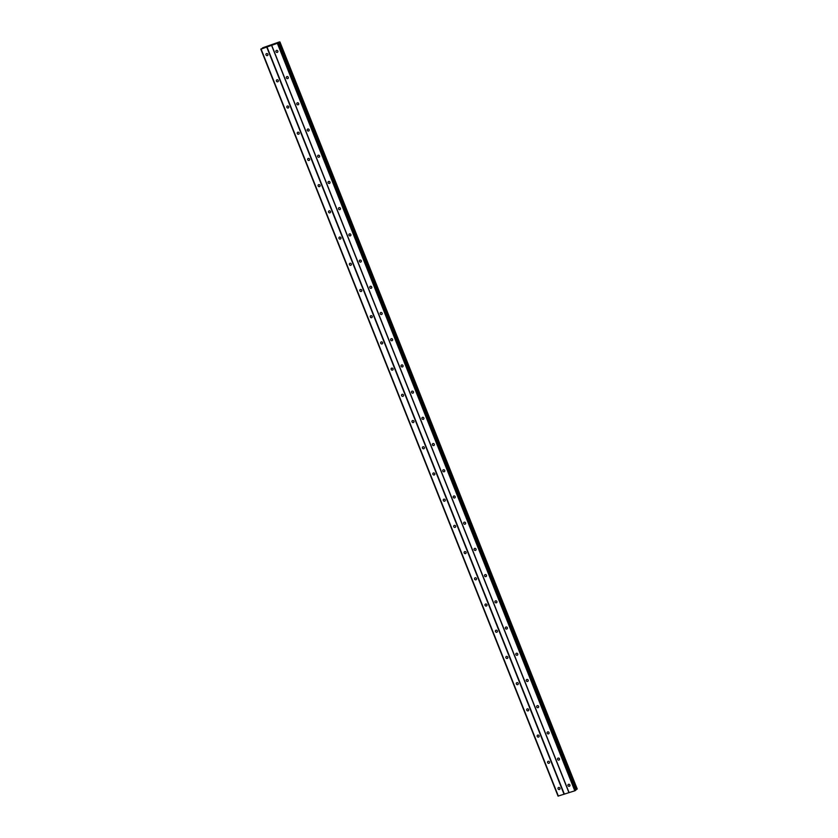 <?xml version="1.0" encoding="UTF-8"?>
<svg xmlns="http://www.w3.org/2000/svg" width="838" height="838" viewBox="0 0 838 838"><rect width="100%" height="100%" fill="white"/><g stroke="black" fill="none" stroke-linecap="round" stroke-linejoin="round"><path stroke-width="1.26" d="M568.028 785.594A1.068 0.964 49.2 0 1 568.258 784.483A1.068 0.964 49.2 0 1 569.892 784.997A1.068 0.964 49.2 0 1 569.662 786.107A1.068 0.964 49.2 0 1 568.028 785.594M557.595 759.385A1.068 0.964 49.2 0 1 557.825 758.275A1.068 0.964 49.2 0 1 559.459 758.788A1.068 0.964 49.2 0 1 559.229 759.898A1.068 0.964 49.2 0 1 557.595 759.385M547.162 733.177A1.068 0.964 49.2 0 1 547.403 732.066A1.068 0.964 49.2 0 1 549.037 732.58A1.068 0.964 49.2 0 1 548.796 733.69A1.068 0.964 49.2 0 1 547.162 733.177M536.729 706.968A1.068 0.964 49.2 0 1 536.969 705.858A1.068 0.964 49.2 0 1 538.604 706.361A1.068 0.964 49.2 0 1 538.363 707.471A1.068 0.964 49.2 0 1 536.729 706.968M526.306 680.749A1.068 0.964 49.2 0 1 526.536 679.639A1.068 0.964 49.2 0 1 528.17 680.152A1.068 0.964 49.2 0 1 527.94 681.263A1.068 0.964 49.2 0 1 526.306 680.749M515.873 654.541A1.068 0.964 49.2 0 1 516.103 653.431A1.068 0.964 49.2 0 1 517.737 653.944A1.068 0.964 49.2 0 1 517.507 655.054A1.068 0.964 49.2 0 1 515.873 654.541M505.44 628.332A1.068 0.964 49.2 0 1 505.67 627.222A1.068 0.964 49.2 0 1 507.315 627.725A1.068 0.964 49.2 0 1 507.074 628.835A1.068 0.964 49.2 0 1 505.44 628.332M495.007 602.124A1.068 0.964 49.2 0 1 495.248 601.014A1.068 0.964 49.2 0 1 496.882 601.516A1.068 0.964 49.2 0 1 496.641 602.627A1.068 0.964 49.2 0 1 495.007 602.124M484.584 575.905A1.068 0.964 49.2 0 1 484.814 574.795A1.068 0.964 49.2 0 1 486.449 575.308A1.068 0.964 49.2 0 1 486.218 576.418A1.068 0.964 49.2 0 1 484.584 575.905M474.151 549.697A1.068 0.964 49.2 0 1 474.381 548.586A1.068 0.964 49.2 0 1 476.015 549.1A1.068 0.964 49.2 0 1 475.785 550.21A1.068 0.964 49.2 0 1 474.151 549.697M463.718 523.488A1.068 0.964 49.2 0 1 463.948 522.378A1.068 0.964 49.2 0 1 465.582 522.881A1.068 0.964 49.2 0 1 465.352 523.991A1.068 0.964 49.2 0 1 463.718 523.488M453.285 497.269A1.068 0.964 49.2 0 1 453.526 496.159A1.068 0.964 49.2 0 1 455.16 496.672A1.068 0.964 49.2 0 1 454.919 497.782A1.068 0.964 49.2 0 1 453.285 497.269M442.852 471.061A1.068 0.964 49.2 0 1 443.093 469.95A1.068 0.964 49.2 0 1 444.727 470.464A1.068 0.964 49.2 0 1 444.496 471.574A1.068 0.964 49.2 0 1 442.852 471.061M432.429 444.852A1.068 0.964 49.2 0 1 432.659 443.742A1.068 0.964 49.2 0 1 434.294 444.255A1.068 0.964 49.2 0 1 434.063 445.366A1.068 0.964 49.2 0 1 432.429 444.852M421.996 418.644A1.068 0.964 49.2 0 1 422.226 417.534A1.068 0.964 49.2 0 1 423.86 418.036A1.068 0.964 49.2 0 1 423.63 419.147A1.068 0.964 49.2 0 1 421.996 418.644M411.563 392.425A1.068 0.964 49.2 0 1 411.804 391.315A1.068 0.964 49.2 0 1 413.438 391.828A1.068 0.964 49.2 0 1 413.197 392.938A1.068 0.964 49.2 0 1 411.563 392.425M401.13 366.216A1.068 0.964 49.2 0 1 401.371 365.106A1.068 0.964 49.2 0 1 403.005 365.619A1.068 0.964 49.2 0 1 402.764 366.73A1.068 0.964 49.2 0 1 401.13 366.216M390.707 340.008A1.068 0.964 49.2 0 1 390.937 338.898A1.068 0.964 49.2 0 1 392.572 339.4A1.068 0.964 49.2 0 1 392.341 340.511A1.068 0.964 49.2 0 1 390.707 340.008M380.274 313.8A1.068 0.964 49.2 0 1 380.504 312.689A1.068 0.964 49.2 0 1 382.138 313.192A1.068 0.964 49.2 0 1 381.908 314.302A1.068 0.964 49.2 0 1 380.274 313.8M369.841 287.581A1.068 0.964 49.2 0 1 370.071 286.47A1.068 0.964 49.2 0 1 371.705 286.984A1.068 0.964 49.2 0 1 371.475 288.094A1.068 0.964 49.2 0 1 369.841 287.581M359.408 261.372A1.068 0.964 49.2 0 1 359.649 260.262A1.068 0.964 49.2 0 1 361.283 260.775A1.068 0.964 49.2 0 1 361.042 261.885A1.068 0.964 49.2 0 1 359.408 261.372M348.985 235.164A1.068 0.964 49.2 0 1 349.216 234.053A1.068 0.964 49.2 0 1 350.85 234.556A1.068 0.964 49.2 0 1 350.619 235.667A1.068 0.964 49.2 0 1 348.985 235.164M338.552 208.945A1.068 0.964 49.2 0 1 338.782 207.834A1.068 0.964 49.2 0 1 340.417 208.348A1.068 0.964 49.2 0 1 340.186 209.458A1.068 0.964 49.2 0 1 338.552 208.945M328.119 182.736A1.068 0.964 49.2 0 1 328.349 181.626A1.068 0.964 49.2 0 1 329.983 182.139A1.068 0.964 49.2 0 1 329.753 183.25A1.068 0.964 49.2 0 1 328.119 182.736M317.686 156.528A1.068 0.964 49.2 0 1 317.927 155.418A1.068 0.964 49.2 0 1 319.561 155.931A1.068 0.964 49.2 0 1 319.32 157.041A1.068 0.964 49.2 0 1 317.686 156.528M307.253 130.319A1.068 0.964 49.2 0 1 307.494 129.209A1.068 0.964 49.2 0 1 309.128 129.712A1.068 0.964 49.2 0 1 308.887 130.822A1.068 0.964 49.2 0 1 307.253 130.319M296.83 104.101A1.068 0.964 49.2 0 1 297.061 102.99A1.068 0.964 49.2 0 1 298.695 103.503A1.068 0.964 49.2 0 1 298.464 104.614A1.068 0.964 49.2 0 1 296.83 104.101M286.397 77.892A1.068 0.964 49.2 0 1 286.627 76.782A1.068 0.964 49.2 0 1 288.262 77.295A1.068 0.964 49.2 0 1 288.031 78.405A1.068 0.964 49.2 0 1 286.397 77.892M275.964 51.684A1.068 0.964 49.2 0 1 276.194 50.573A1.068 0.964 49.2 0 1 277.828 51.076A1.068 0.964 49.2 0 1 277.598 52.186A1.068 0.964 49.2 0 1 275.964 51.684M558.056 788.809A1.068 0.964 49.2 0 1 558.297 787.699A1.068 0.964 49.2 0 1 559.931 788.202A1.068 0.964 49.2 0 1 559.69 789.312A1.068 0.964 49.2 0 1 558.056 788.809M547.623 762.59A1.068 0.964 49.2 0 1 547.863 761.48A1.068 0.964 49.2 0 1 549.498 761.993A1.068 0.964 49.2 0 1 549.257 763.104A1.068 0.964 49.2 0 1 547.623 762.59M537.2 736.382A1.068 0.964 49.2 0 1 537.43 735.272A1.068 0.964 49.2 0 1 539.064 735.785A1.068 0.964 49.2 0 1 538.834 736.895A1.068 0.964 49.2 0 1 537.2 736.382M526.767 710.174A1.068 0.964 49.2 0 1 526.997 709.063A1.068 0.964 49.2 0 1 528.631 709.566A1.068 0.964 49.2 0 1 528.401 710.676A1.068 0.964 49.2 0 1 526.767 710.174M516.334 683.955A1.068 0.964 49.2 0 1 516.564 682.844A1.068 0.964 49.2 0 1 518.209 683.358A1.068 0.964 49.2 0 1 517.968 684.468A1.068 0.964 49.2 0 1 516.334 683.955M505.901 657.746A1.068 0.964 49.2 0 1 506.142 656.636A1.068 0.964 49.2 0 1 507.776 657.149A1.068 0.964 49.2 0 1 507.535 658.259A1.068 0.964 49.2 0 1 505.901 657.746M495.478 631.538A1.068 0.964 49.2 0 1 495.708 630.427A1.068 0.964 49.2 0 1 497.343 630.941A1.068 0.964 49.2 0 1 497.112 632.051A1.068 0.964 49.2 0 1 495.478 631.538M485.045 605.329A1.068 0.964 49.2 0 1 485.275 604.219A1.068 0.964 49.2 0 1 486.909 604.722A1.068 0.964 49.2 0 1 486.679 605.832A1.068 0.964 49.2 0 1 485.045 605.329M474.612 579.11A1.068 0.964 49.2 0 1 474.842 578A1.068 0.964 49.2 0 1 476.476 578.513A1.068 0.964 49.2 0 1 476.246 579.624A1.068 0.964 49.2 0 1 474.612 579.11M464.179 552.902A1.068 0.964 49.2 0 1 464.42 551.792A1.068 0.964 49.2 0 1 466.054 552.305A1.068 0.964 49.2 0 1 465.813 553.415A1.068 0.964 49.2 0 1 464.179 552.902M453.746 526.693A1.068 0.964 49.2 0 1 453.987 525.583A1.068 0.964 49.2 0 1 455.621 526.086A1.068 0.964 49.2 0 1 455.38 527.196A1.068 0.964 49.2 0 1 453.746 526.693M443.323 500.485A1.068 0.964 49.2 0 1 443.553 499.375A1.068 0.964 49.2 0 1 445.188 499.877A1.068 0.964 49.2 0 1 444.957 500.988A1.068 0.964 49.2 0 1 443.323 500.485M432.89 474.266A1.068 0.964 49.2 0 1 433.12 473.156A1.068 0.964 49.2 0 1 434.754 473.669A1.068 0.964 49.2 0 1 434.524 474.779A1.068 0.964 49.2 0 1 432.89 474.266M422.457 448.058A1.068 0.964 49.2 0 1 422.698 446.947A1.068 0.964 49.2 0 1 424.332 447.461A1.068 0.964 49.2 0 1 424.091 448.571A1.068 0.964 49.2 0 1 422.457 448.058M412.024 421.849A1.068 0.964 49.2 0 1 412.265 420.739A1.068 0.964 49.2 0 1 413.899 421.242A1.068 0.964 49.2 0 1 413.658 422.352A1.068 0.964 49.2 0 1 412.024 421.849M401.601 395.641A1.068 0.964 49.2 0 1 401.831 394.52A1.068 0.964 49.2 0 1 403.466 395.033A1.068 0.964 49.2 0 1 403.235 396.144A1.068 0.964 49.2 0 1 401.601 395.641M391.168 369.422A1.068 0.964 49.2 0 1 391.398 368.311A1.068 0.964 49.2 0 1 393.032 368.825A1.068 0.964 49.2 0 1 392.802 369.935A1.068 0.964 49.2 0 1 391.168 369.422M380.735 343.213A1.068 0.964 49.2 0 1 380.965 342.103A1.068 0.964 49.2 0 1 382.599 342.616A1.068 0.964 49.2 0 1 382.369 343.727A1.068 0.964 49.2 0 1 380.735 343.213M370.302 317.005A1.068 0.964 49.2 0 1 370.543 315.895A1.068 0.964 49.2 0 1 372.177 316.397A1.068 0.964 49.2 0 1 371.936 317.508A1.068 0.964 49.2 0 1 370.302 317.005M359.869 290.786A1.068 0.964 49.2 0 1 360.11 289.676A1.068 0.964 49.2 0 1 361.744 290.189A1.068 0.964 49.2 0 1 361.513 291.299A1.068 0.964 49.2 0 1 359.869 290.786M349.446 264.578A1.068 0.964 49.2 0 1 349.676 263.467A1.068 0.964 49.2 0 1 351.311 263.98A1.068 0.964 49.2 0 1 351.08 265.091A1.068 0.964 49.2 0 1 349.446 264.578M339.013 238.369A1.068 0.964 49.2 0 1 339.243 237.259A1.068 0.964 49.2 0 1 340.877 237.762A1.068 0.964 49.2 0 1 340.647 238.882A1.068 0.964 49.2 0 1 339.013 238.369M328.58 212.161A1.068 0.964 49.2 0 1 328.821 211.05A1.068 0.964 49.2 0 1 330.455 211.553A1.068 0.964 49.2 0 1 330.214 212.663A1.068 0.964 49.2 0 1 328.58 212.161M318.147 185.942A1.068 0.964 49.2 0 1 318.388 184.831A1.068 0.964 49.2 0 1 320.022 185.345A1.068 0.964 49.2 0 1 319.781 186.455A1.068 0.964 49.2 0 1 318.147 185.942M307.724 159.733A1.068 0.964 49.2 0 1 307.955 158.623A1.068 0.964 49.2 0 1 309.589 159.136A1.068 0.964 49.2 0 1 309.358 160.247A1.068 0.964 49.2 0 1 307.724 159.733M297.291 133.525A1.068 0.964 49.2 0 1 297.521 132.414A1.068 0.964 49.2 0 1 299.156 132.917A1.068 0.964 49.2 0 1 298.925 134.028A1.068 0.964 49.2 0 1 297.291 133.525M286.858 107.316A1.068 0.964 49.2 0 1 287.088 106.206A1.068 0.964 49.2 0 1 288.722 106.709A1.068 0.964 49.2 0 1 288.492 107.819A1.068 0.964 49.2 0 1 286.858 107.316M276.425 81.097A1.068 0.964 49.2 0 1 276.666 79.987A1.068 0.964 49.2 0 1 278.3 80.5A1.068 0.964 49.2 0 1 278.059 81.611A1.068 0.964 49.2 0 1 276.425 81.097M266.002 54.889A1.068 0.964 49.2 0 1 266.233 53.779A1.068 0.964 49.2 0 1 267.867 54.292A1.068 0.964 49.2 0 1 267.636 55.402A1.068 0.964 49.2 0 1 266.002 54.889M270.475 45.315L269.647 45.692M269.983 45.577L269.427 45.87M270.056 45.671L269.323 45.922M271.596 45.001L270.643 45.482M271.313 45.262L270.464 45.556M278.007 43.084L261.089 49.075L262.744 47.955M262.682 47.797L279.504 41.9L278.017 43.063M577.225 788.977L279.944 41.963L577.225 788.977L575.716 789.805M260.775 49.075L558.045 796.1L574.805 790.81L575.853 790.15L278.551 43.178M271.69 45.629L568.96 792.654M267.071 47.106L564.351 794.131M271.816 45.629L569.096 792.643M277.535 43.785L574.805 790.81M278.216 43.471L575.486 790.485M278.53 43.188L575.811 790.213M278.771 42.612L576.052 789.637M279.536 42.267L576.816 789.281M261.089 49.075L558.359 796.1M266.798 47.242L564.068 794.267M278.593 42.707L575.863 789.731M279.693 42.193L576.963 789.207M278.572 43.126L575.853 790.15"/></g></svg>
